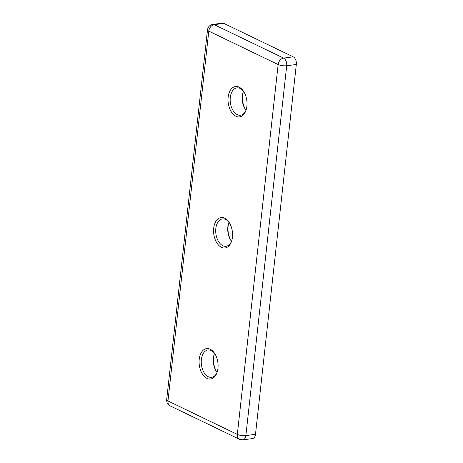 <?xml version="1.0" encoding="UTF-8"?>
<svg xmlns="http://www.w3.org/2000/svg" width="463" height="463" viewBox="0 0 463 463"><rect width="100%" height="100%" fill="white"/><g stroke="black" fill="none" stroke-linecap="round" stroke-linejoin="round"><path stroke-width="0.69" d="M231.685 240.916A13.792 8.438 82.5 0 1 226.048 246.281A13.792 8.438 82.5 0 1 222.813 245.708A13.792 8.438 82.5 0 1 215.7 231.089A13.792 8.438 82.5 0 1 222.466 218.924A13.792 8.438 82.5 0 1 225.707 219.497A13.792 8.438 82.5 0 1 229.295 222.657M217.216 371.963A13.792 8.438 82.5 0 1 211.579 377.328A13.792 8.438 82.5 0 1 208.344 376.755A13.792 8.438 82.5 0 1 201.353 359.583A13.792 8.438 82.5 0 1 207.997 349.976A13.792 8.438 82.5 0 1 211.238 350.549A13.792 8.438 82.5 0 1 214.826 353.703M246.154 109.87A13.792 8.438 82.5 0 1 240.517 115.229A13.792 8.438 82.5 0 1 237.282 114.656A13.792 8.438 82.5 0 1 230.169 100.043A13.792 8.438 82.5 0 1 236.934 87.877A13.792 8.438 82.5 0 1 240.175 88.45A13.792 8.438 82.5 0 1 243.758 91.61M224.665 218.2A15.325 9.376 82.5 0 1 228.982 222.188A15.325 9.376 82.5 0 1 231.512 241.449A15.325 9.376 82.5 0 1 221.447 247.323A15.325 9.376 82.5 0 1 213.686 228.242A15.325 9.376 82.5 0 1 224.665 218.2M217.957 368.328A15.325 9.376 82.5 0 1 217.043 372.501A15.325 9.376 82.5 0 1 205.572 377.513A15.325 9.376 82.5 0 1 199.217 359.288A15.325 9.376 82.5 0 1 214.519 353.234A15.325 9.376 82.5 0 1 217.957 368.328M239.134 87.148A15.325 9.376 82.5 0 1 243.451 91.136A15.325 9.376 82.5 0 1 245.975 110.402A15.325 9.376 82.5 0 1 235.916 116.271A15.325 9.376 82.5 0 1 228.155 97.195A15.325 9.376 82.5 0 1 239.134 87.148M223.866 23.405A6.129 3.75 -97.5 0 0 222.425 23.15L212.806 24.412A6.129 3.75 82.5 0 1 214.247 24.666L223.866 23.405L293.218 56.839L283.599 58.101L214.247 24.666A6.129 4.503 -64.3 0 0 208.796 31.119A6.129 1.8 -173.7 0 1 207.511 29.817L166.68 399.662A6.129 1.8 -173.7 0 0 167.965 400.97A6.129 4.503 115.7 0 0 170.112 405.86C167.641 404.483 166.501 402.416 166.68 399.662M255.489 434.317L245.87 435.579A6.129 3.75 82.5 0 1 242.919 439.85L252.538 438.588A6.129 3.75 -97.5 0 0 255.489 434.317L296.32 64.473A6.129 3.75 -97.5 0 0 293.218 56.839M231.245 240.974A15.325 9.376 82.5 0 1 228.849 222.715M216.777 372.02A15.325 9.376 82.5 0 1 214.386 353.761M245.714 109.928A15.325 9.376 82.5 0 1 243.318 91.668M231.517 241.333A13.792 8.438 82.5 0 1 230.944 240.546A13.792 8.438 82.5 0 1 228.67 223.207A13.792 8.438 82.5 0 1 229.023 222.298M217.049 372.379A13.792 8.438 82.5 0 1 216.476 371.592A13.792 8.438 82.5 0 1 214.201 354.253A13.792 8.438 82.5 0 1 214.554 353.35M245.986 110.281A13.792 8.438 82.5 0 1 245.413 109.494A13.792 8.438 82.5 0 1 243.139 92.16A13.792 8.438 82.5 0 1 243.492 91.252M242.919 439.85L239.464 439.294A6.129 4.503 -64.3 0 1 237.316 434.404L167.965 400.97L208.796 31.119L278.147 64.554A6.129 4.503 -64.3 0 1 283.599 58.101A6.129 3.75 82.5 0 1 286.707 65.729L296.32 64.473M245.87 435.579L286.707 65.729A6.129 1.8 6.3 0 1 278.147 64.554L237.316 434.404A6.129 1.8 6.3 0 0 245.87 435.579M239.464 439.294L170.112 405.86M212.806 24.412C209.768 25.037 208.003 26.837 207.511 29.817"/></g></svg>
